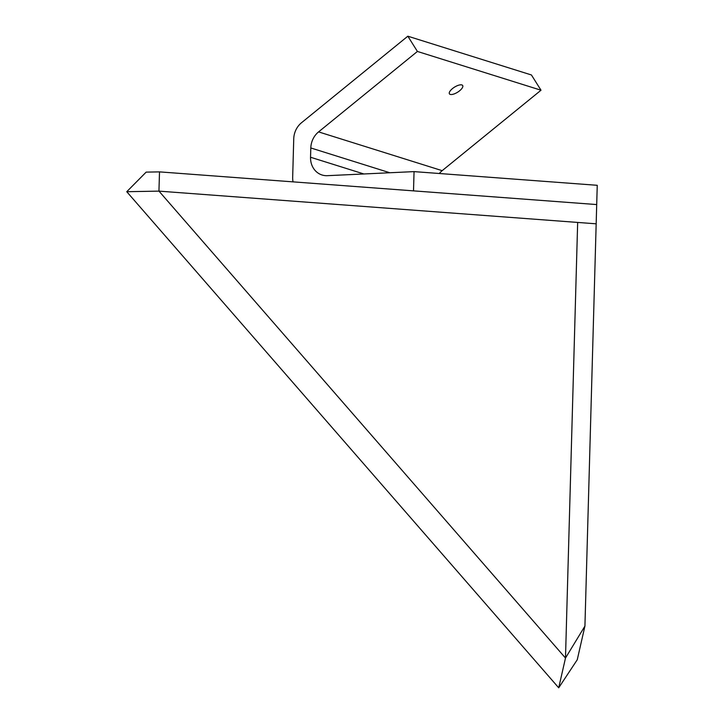 <?xml version="1.0" encoding="UTF-8"?>
<svg xmlns="http://www.w3.org/2000/svg" width="724" height="724" viewBox="0 0 724 724"><rect width="100%" height="100%" fill="white"/><g stroke="black" fill="none" stroke-linecap="round" stroke-linejoin="round"><path stroke-width="1.09" d="M159.506 171.878L596.703 204.566L597.246 185.308L414.056 171.615L413.513 190.865L596.703 204.566L596.169 223.816L158.972 191.127L565.489 658.044L577.661 222.431L158.945 191.127L159.506 171.878L146.157 172.122L126.754 191.706L158.945 191.127M584.929 626.079L577.254 659.754L558.711 687.8L565.489 658.044L584.929 626.079L596.169 223.816L577.661 222.431L565.489 658.044L558.711 687.8L126.754 191.706M450.238 94.41A7.828 2.977 -32.1 0 1 449.432 93.839A7.828 2.977 -32.1 0 1 453.459 87.839A7.828 2.977 -32.1 0 1 461.876 84.943A7.828 2.977 -32.1 0 1 462.681 85.513A7.828 2.977 -32.1 0 1 458.654 91.514A7.828 2.977 -32.1 0 1 450.238 94.41M293.039 181.86A19.467 17.123 107.4 0 1 292.668 177.308L293.745 138.8A19.467 17.123 107.4 0 1 301.51 122.736L407.838 36.2L417.413 51.449L318.578 131.895A19.467 17.123 -72.6 0 0 310.804 147.958L310.542 157.244A19.467 17.123 -72.6 0 0 322.062 175A19.467 17.123 -72.6 0 0 327.348 175.679L414.056 171.615M417.413 51.449L541.009 90.219L531.434 74.97L407.838 36.2M541.009 90.219L442.174 170.665A19.467 17.123 -72.6 0 0 439.323 173.507M442.174 170.665L318.578 131.895M389.856 172.755L310.804 147.958M363.873 173.968L310.542 157.244"/></g></svg>

